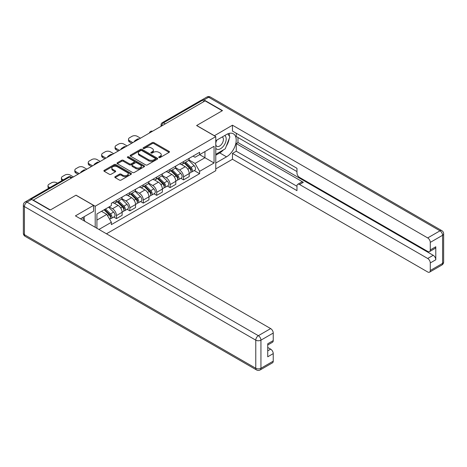 <?xml version="1.0" encoding="UTF-8"?>
<svg xmlns="http://www.w3.org/2000/svg" width="467" height="467" viewBox="0 0 467 467"><rect width="100%" height="100%" fill="white"/><g stroke="black" fill="none" stroke-linecap="round" stroke-linejoin="round"><path stroke-width="0.7" d="M158.955 157.542A0.835 0.485 0 0 0 160.14 157.542L169.107 152.365A1.197 0.689 0 0 0 169.457 151.874A1.197 0.689 0 0 0 169.107 151.39L153.912 142.616A1.197 0.689 0 0 0 152.224 142.616L143.252 147.794A0.835 0.485 0 0 0 143.007 148.132A0.835 0.485 0 0 0 143.252 148.477A0.835 0.485 0 0 0 144.437 148.477L145.599 147.805A3.818 2.207 0 0 1 150.999 147.805L152.265 148.535A3.818 2.207 0 0 1 153.386 150.094A3.818 2.207 0 0 1 152.265 151.658L151.104 152.324A0.835 0.485 0 0 0 150.859 152.668A0.835 0.485 0 0 0 151.104 153.007A0.835 0.485 0 0 0 152.289 153.007L153.45 152.341A3.818 2.207 0 0 1 158.85 152.341L160.117 153.071A3.818 2.207 0 0 1 161.238 154.63A3.818 2.207 0 0 1 160.117 156.188L158.955 156.859A0.835 0.485 0 0 0 158.71 157.198A0.835 0.485 0 0 0 158.955 157.542L158.955 156.859M115.162 176.637A1.197 0.689 0 0 0 114.812 177.121A1.197 0.689 0 0 0 115.162 177.612L119.429 180.069A1.197 0.689 0 0 0 121.116 180.069L131.075 174.319A1.197 0.689 0 0 0 131.425 173.835A1.197 0.689 0 0 0 131.075 173.345L115.88 164.571A1.197 0.689 0 0 0 114.193 164.571L104.229 170.327A1.197 0.689 0 0 0 103.878 170.811A1.197 0.689 0 0 0 104.229 171.296L109.383 174.273A1.197 0.689 0 0 0 111.07 174.273L115.331 171.809A1.197 0.689 0 0 0 115.682 171.325A1.197 0.689 0 0 0 115.331 170.834L112.78 169.363A3.193 1.845 0 0 1 111.841 168.056A3.193 1.845 0 0 1 113.814 166.351A3.193 1.845 0 0 1 117.293 166.754L127.298 172.527A3.193 1.845 0 0 1 128.232 173.835A3.193 1.845 0 0 1 126.265 175.534A3.193 1.845 0 0 1 122.78 175.137L121.116 174.173A1.197 0.689 0 0 0 119.429 174.173L115.162 176.637L115.162 177.612L119.429 175.166L119.429 174.173M95.204 206.239L76.022 195.165L50.395 209.963L33.28 200.08L205.118 100.872L222.234 110.749L196.601 125.547L215.783 136.621L95.204 206.239L95.204 227.295M145.681 164.915A1.197 0.689 0 0 0 147.368 164.915L157.332 159.159A1.197 0.689 0 0 0 157.683 158.675A1.197 0.689 0 0 0 157.332 158.185L142.137 149.417A1.197 0.689 0 0 0 140.45 149.417L130.486 155.167A1.197 0.689 0 0 0 130.135 155.651A1.197 0.689 0 0 0 130.486 156.141L145.681 164.915M127.905 157.723A0.835 0.485 0 0 1 128.758 157.84L128.758 156.848L144.204 165.767A1.197 0.689 0 0 1 144.554 166.252A1.197 0.689 0 0 1 144.204 166.742L134.245 172.492A1.197 0.689 0 0 1 132.552 172.492L117.357 163.719L117.357 162.744A1.197 0.689 0 0 0 117.007 163.234A1.197 0.689 0 0 0 117.357 163.719M117.357 162.744L121.624 160.286A1.197 0.689 0 0 1 123.311 160.286L129.47 163.841A1.197 0.689 0 0 0 131.163 163.841L133.988 162.207A1.197 0.689 0 0 0 134.338 161.722A1.197 0.689 0 0 0 133.988 161.232L127.573 157.531A0.835 0.485 0 0 1 127.328 157.186A0.835 0.485 0 0 1 127.847 156.743A0.835 0.485 0 0 1 128.758 156.848M106.47 233.798L215.783 170.688L215.783 136.621M33.28 200.08L33.28 200.378M29.73 199.31A2.434 1.407 -120 0 0 29.398 199.415A2.434 1.407 -120 0 0 29.135 199.648M165.295 123.86L163.491 122.821A2.434 1.407 60 0 0 162.277 122.698L201.236 100.207A2.434 1.407 60 0 1 202.45 100.323L163.491 122.821A2.434 1.407 120 0 0 161.769 125.798L161.769 125.897M204.26 101.368L202.45 100.323M183.531 161.6A5.592 3.228 60 0 1 182.369 164.11L188.049 160.835A5.592 3.228 -120 0 0 189.205 158.325M175.475 167.624L179.573 169.994A5.592 3.228 60 0 1 183.531 176.841L189.205 173.566A5.592 3.228 -120 0 0 185.253 166.713L181.19 164.366M189.205 173.566L189.205 176.596L183.531 179.871L180.811 178.301M182.369 164.11A5.592 3.228 60 0 1 179.62 163.859M183.531 176.841L183.531 179.871M170.111 169.346A5.592 3.228 60 0 1 168.955 171.856L174.629 168.581A5.592 3.228 -120 0 0 175.79 166.071M167.39 186.047L170.111 187.617L175.79 184.342L175.79 181.313A5.592 3.228 -120 0 0 171.833 174.46L167.77 172.113M168.955 171.856A5.592 3.228 60 0 1 166.199 171.605M162.055 175.37L166.159 177.734A5.592 3.228 60 0 1 170.111 184.588L170.111 187.617M156.696 177.092A5.592 3.228 60 0 1 155.54 179.602L161.214 176.328A5.592 3.228 -120 0 0 162.37 173.812M153.976 193.793L156.696 195.364L162.37 192.089L162.37 189.059A5.592 3.228 -120 0 0 158.418 182.206L154.355 179.859M155.54 179.602A5.592 3.228 60 0 1 152.785 179.351M148.64 183.117L152.738 185.481A5.592 3.228 60 0 1 156.696 192.334L156.696 195.364M143.281 184.839A5.592 3.228 60 0 1 142.12 187.349L147.8 184.074A5.592 3.228 -120 0 0 148.955 181.558M140.555 201.54L143.281 203.11L148.955 199.835L148.955 196.805A5.592 3.228 -120 0 0 144.998 189.952L140.935 187.606M142.12 187.349A5.592 3.228 60 0 1 139.364 187.098M135.226 190.863L139.324 193.227A5.592 3.228 60 0 1 143.281 200.08L143.281 203.11M129.861 192.585A5.592 3.228 60 0 1 128.705 195.095L134.379 191.82A5.592 3.228 -120 0 0 135.541 189.304M127.141 209.286L129.861 210.856L135.541 207.582L135.541 204.552A5.592 3.228 -120 0 0 131.583 197.699L127.52 195.352M128.705 195.095A5.592 3.228 60 0 1 125.95 194.844M121.805 198.609L125.909 200.973A5.592 3.228 60 0 1 129.861 207.827L129.861 210.856M116.446 200.331A5.592 3.228 60 0 1 115.285 202.841L120.965 199.567A5.592 3.228 -120 0 0 122.12 197.051M113.726 217.032L116.446 218.603L122.12 215.328L122.12 212.298A5.592 3.228 -120 0 0 118.163 205.445L114.1 203.098M115.285 202.841A5.592 3.228 60 0 1 112.529 202.59M109.22 206.834L112.489 208.72A5.592 3.228 60 0 1 116.446 215.573L116.446 218.603M193.034 156.112L195.054 157.28L214.061 146.305L204.949 151.571L204.949 157.723L195.054 163.438L188.89 159.877M96.92 228.287L96.92 213.939L111.374 205.591L111.374 203.262L199.613 152.312L199.613 154.647L214.061 162.989L199.613 171.331L195.054 163.438M214.061 146.305L214.061 162.989M96.92 220.091L106.815 214.382L111.374 222.28L111.374 224.609L199.613 173.666L199.613 171.331M111.374 222.28L98.946 229.455M106.815 214.382L101.479 211.306M194.225 170.554L199.613 173.666M159.288 157.659L160.117 157.181A3.818 2.207 0 0 0 161.238 155.622L161.238 154.63M153.386 150.094L153.386 151.092A3.818 2.207 0 0 1 152.265 152.651L151.442 153.129M169.095 152.37L153.912 143.608A1.197 0.689 0 0 0 152.224 143.608L143.591 148.594M157.332 158.185L157.332 159.159L142.137 150.409A1.197 0.689 0 0 0 140.45 150.409L130.503 156.147L130.486 155.167M155.219 159.013A0.835 0.485 0 0 0 155.464 158.675A0.835 0.485 0 0 0 155.219 158.336L141.88 150.631A0.835 0.485 0 0 0 140.701 150.631L139.475 151.337A3.818 2.207 0 0 0 138.36 152.902A3.818 2.207 0 0 0 139.475 154.46L148.594 159.72A3.818 2.207 0 0 0 153.999 159.72L155.219 159.013L155.219 160.012A0.835 0.485 0 0 0 155.464 159.667L155.464 158.675M138.36 152.902L138.36 153.894A3.818 2.207 0 0 0 139.475 155.453L139.475 154.46M155.219 160.012L153.999 160.718A3.818 2.207 0 0 1 148.594 160.718L139.475 155.453M117.375 163.73L121.624 161.278L121.624 160.286M134.338 161.722L134.338 162.714A1.197 0.689 0 0 1 133.988 163.199L131.163 164.833A1.197 0.689 0 0 1 129.47 164.833L123.311 161.278A1.197 0.689 0 0 0 121.624 161.278M128.758 157.84L144.186 166.748M135.868 167.53A3.193 1.845 0 0 0 139.347 167.933A3.193 1.845 0 0 0 141.32 166.229A3.193 1.845 0 0 0 140.386 164.927L136.86 162.89A1.197 0.689 0 0 0 135.173 162.89L132.342 164.524A1.197 0.689 0 0 0 131.992 165.009A1.197 0.689 0 0 0 132.342 165.499L135.868 167.53L135.868 168.529A3.193 1.845 0 0 0 139.347 168.926A3.193 1.845 0 0 0 141.32 167.221L141.32 166.229M131.992 165.009L131.992 166.007A1.197 0.689 0 0 0 132.342 166.491L132.342 165.499M135.868 168.529L132.342 166.491M128.232 173.835L128.232 174.827A3.193 1.845 0 0 1 126.265 176.532A3.193 1.845 0 0 1 122.78 176.129L121.116 175.166A1.197 0.689 0 0 0 119.429 175.166M111.841 168.056L111.841 169.048A3.193 1.845 0 0 0 112.78 170.356L112.78 169.363M115.314 171.821L112.78 170.356M131.064 174.331L115.88 165.563A1.197 0.689 0 0 0 114.193 165.563L104.246 171.307M184.255 163.024L189.538 168.237A3.041 1.757 60 0 1 190.338 172.796L189.205 173.455M134.636 141.565L134.344 141.396A7.6 4.39 -0 0 1 136.533 139.703M185.306 164.063L187.547 165.359M140.485 138.185L137.216 136.3A3.648 2.107 -0 0 0 132.056 136.3L129.563 137.742A3.648 2.107 -0 0 0 128.495 139.23A3.648 2.107 -0 0 0 129.563 140.719L132.826 142.604M184.839 162.685L190.629 168.394A1.459 0.841 60 0 1 191.009 170.583A1.459 0.841 60 0 1 190.88 170.636M185.714 162.183L190.997 167.396A3.041 1.757 60 0 1 191.803 171.955A3.041 1.757 60 0 1 190.886 172.054M188.674 160.257L194.097 165.61A3.041 1.757 60 0 1 194.897 170.169L191.803 171.955M131.712 143.252L129.563 142.009A3.648 2.107 180 0 1 128.495 140.52L128.495 139.23M170.834 170.77L176.123 175.983A3.041 1.757 60 0 1 176.923 180.542L175.79 181.202M121.216 149.312L120.924 149.142A7.6 4.39 -0 0 1 123.113 147.449M171.891 171.809L174.133 173.105M127.065 145.932L123.802 144.046A3.648 2.107 -0 0 0 118.641 144.046L116.143 145.488A3.648 2.107 -0 0 0 115.075 146.977A3.648 2.107 -0 0 0 116.143 148.465L119.412 150.351M171.424 170.432L177.209 176.141A1.459 0.841 60 0 1 177.594 178.33A1.459 0.841 60 0 1 177.46 178.382M172.3 169.93L177.583 175.143A3.041 1.757 60 0 1 178.388 179.702A3.041 1.757 60 0 1 177.466 179.801M175.253 168.003L180.676 173.356A3.041 1.757 60 0 1 181.482 177.915L178.388 179.702M118.297 150.999L116.143 149.755A3.648 2.107 180 0 1 115.075 148.267L115.075 146.977M157.42 178.517L162.703 183.729A3.041 1.757 60 0 1 163.508 188.289L162.37 188.948M107.801 157.058L107.509 156.889A7.6 4.39 -0 0 1 109.698 155.196M158.471 179.556L160.712 180.852M113.65 153.678L110.381 151.793A3.648 2.107 -0 0 0 105.221 151.793L102.728 153.234A3.648 2.107 -0 0 0 101.66 154.723A3.648 2.107 -0 0 0 102.728 156.212L105.997 158.097M158.004 178.178L163.794 183.887A1.459 0.841 60 0 1 164.18 186.076A1.459 0.841 60 0 1 164.045 186.129M158.879 177.676L164.168 182.889A3.041 1.757 60 0 1 164.968 187.448A3.041 1.757 60 0 1 164.051 187.541M161.839 175.75L167.262 181.103A3.041 1.757 60 0 1 168.062 185.662L164.968 187.448M104.877 158.745L102.728 157.502A3.648 2.107 180 0 1 101.66 156.013L101.66 154.723M214.318 135.78L232.467 125.203L427.702 237.919L440.002 230.821L208.644 97.247L203.997 99.926L222.49 110.603L196.689 125.5L214.318 135.681M215.783 140.695L226.536 134.484A13.683 7.898 120 0 1 233.377 133.807A13.683 7.898 120 0 1 235.473 144.776A13.683 7.898 120 0 1 226.536 156.83L215.783 163.041M215.783 168.896L232.467 159.265L232.467 153.404L296.971 190.647L296.971 185.983A3.648 2.107 -120 0 1 297.73 184.307A3.648 2.107 -120 0 1 299.551 184.488L427.702 258.479L433.207 255.297A3.648 2.107 60 0 1 435.787 259.769L435.787 246.757A3.648 2.107 60 0 1 435.034 248.426L429.529 251.608A3.648 2.107 -120 0 0 430.282 249.938L430.282 242.391A3.648 2.107 -120 0 0 427.702 237.919M237.972 137.514L237.972 142.581L236.249 143.573L236.249 151.22L232.467 153.404M236.249 133.247L236.249 136.522L296.971 171.582M429.529 251.608A3.648 2.107 -120 0 1 427.702 251.427L299.551 177.437A3.648 2.107 -120 0 1 296.971 172.971L296.971 168.301L232.467 131.064L232.467 125.203M232.467 159.265L427.702 271.981A3.648 2.107 -120 0 0 429.529 272.162A3.648 2.107 -120 0 0 430.282 270.492L430.282 262.944A3.648 2.107 -120 0 0 427.702 258.479M203.997 99.926A3.648 2.107 -120 0 0 202.176 99.745A3.648 2.107 -120 0 0 201.791 100.096M236.249 143.573L303.34 182.305L299.551 184.488M237.972 142.581L433.207 255.297M236.249 151.22L296.971 186.28M297.73 184.307L301.513 182.124A3.648 2.107 60 0 1 303.34 182.305M215.783 155.196L219.741 152.907A13.683 7.898 120 0 0 223.53 149.825M226.25 146.247A13.683 7.898 120 0 0 229.192 138.652M229.414 136.206A13.683 7.898 120 0 0 229.075 133.41M31.645 199.438L26.998 202.118A3.648 2.107 -120 0 0 25.177 201.937L29.818 199.257A3.648 2.107 60 0 1 31.645 199.438L50.132 210.115L75.934 195.218L93.569 205.392L93.569 211.253L81.357 218.305A13.683 7.898 120 0 0 80.528 218.825M93.569 205.392L75.42 215.871L270.656 328.587A3.648 2.107 60 0 1 273.236 333.059L273.236 340.606A3.648 2.107 60 0 1 272.477 342.276L267.731 345.02M84.194 219.963L84.194 216.665M267.731 350.834L270.656 349.147A3.648 2.107 60 0 1 273.236 353.618L273.236 361.166A3.648 2.107 60 0 1 272.477 362.836L260.177 369.934A3.648 2.107 -120 0 0 260.936 368.265L273.236 361.166M273.236 340.606L267.731 343.782L267.731 356.794L273.236 353.618M270.656 349.147L267.731 347.46M215.783 148.29A7.904 4.565 120 0 0 222.07 147.613A7.904 4.565 120 0 0 226.191 139.008A7.904 4.565 120 0 0 224.755 135.518M216.443 140.31A7.904 4.565 120 0 0 215.783 141.734M215.783 144.379A5.411 3.123 120 0 0 216.875 146.334A5.411 3.123 120 0 0 221.049 144.881A5.411 3.123 120 0 0 223.407 139.435A5.411 3.123 120 0 0 222.286 136.959A5.411 3.123 120 0 0 222.269 136.948M216.892 140.053A5.411 3.123 120 0 0 215.783 143.299M227.768 133.866L229.887 136.872L225.24 148.839L215.958 154.198M82.548 217.616L84.708 220.693L84.533 221.136M143.999 186.263L149.288 191.476A3.041 1.757 60 0 1 150.088 196.035L148.955 196.695M94.387 164.804L94.089 164.635A7.6 4.39 -0 0 1 96.278 162.942M145.056 187.302L147.298 188.598M100.236 161.424L96.967 159.539A3.648 2.107 -0 0 0 91.806 159.539L89.308 160.981A3.648 2.107 -0 0 0 88.24 162.469A3.648 2.107 -0 0 0 89.308 163.958L92.577 165.843M144.589 185.924L150.374 191.633A1.459 0.841 60 0 1 150.759 193.823A1.459 0.841 60 0 1 150.625 193.875M145.465 185.417L150.748 190.635A3.041 1.757 60 0 1 151.553 195.194A3.041 1.757 60 0 1 150.631 195.288M148.424 183.496L153.847 188.849A3.041 1.757 60 0 1 154.647 193.408L151.553 195.194M91.462 166.491L89.308 165.248A3.648 2.107 180 0 1 88.24 163.759L88.24 162.469M130.585 194.009L135.868 199.222A3.041 1.757 60 0 1 136.673 203.781L135.535 204.441M80.966 172.551L80.674 172.381A7.6 4.39 -0 0 1 82.863 170.688M131.641 195.048L133.877 196.344M86.815 169.171L83.546 167.285A3.648 2.107 -0 0 0 78.386 167.285L75.893 168.727A3.648 2.107 -0 0 0 74.825 170.216A3.648 2.107 -0 0 0 75.893 171.704L79.162 173.59M131.169 193.671L136.959 199.38A1.459 0.841 60 0 1 137.345 201.569A1.459 0.841 60 0 1 137.21 201.621M132.044 193.163L137.333 198.382A3.041 1.757 60 0 1 138.133 202.941A3.041 1.757 60 0 1 137.216 203.034M135.004 191.242L140.427 196.595A3.041 1.757 60 0 1 141.232 201.149L138.133 202.941M78.042 174.238L75.893 172.994A3.648 2.107 180 0 1 74.825 171.506L74.825 170.216M117.17 201.756L122.453 206.969A3.041 1.757 60 0 1 123.253 211.528L122.12 212.181M118.221 202.795L120.463 204.091M73.401 176.917L70.132 175.032A3.648 2.107 -0 0 0 64.971 175.032L62.479 176.473A3.648 2.107 -0 0 0 61.41 177.962A3.648 2.107 -0 0 0 62.479 179.451L63.226 179.883M117.754 201.417L123.539 207.126A1.459 0.841 60 0 1 123.924 209.315A1.459 0.841 60 0 1 123.796 209.368M118.63 200.909L123.913 206.128A3.041 1.757 60 0 1 124.718 210.687A3.041 1.757 60 0 1 123.802 210.78M121.589 198.989L127.012 204.336A3.041 1.757 60 0 1 127.812 208.895L124.718 210.687M62.134 180.513A3.648 2.107 180 0 1 61.41 179.252L61.41 177.962M104.065 209.811L109.039 214.715A3.041 1.757 60 0 1 109.838 219.274L109.687 219.362M104.806 210.541L107.048 211.837M57.464 183.21L56.711 182.778A3.648 2.107 -0 0 0 51.551 182.778L49.058 184.22A3.648 2.107 -0 0 0 47.99 185.708A3.648 2.107 -0 0 0 49.058 187.197L49.811 187.629M104.649 209.473L110.124 214.873A1.459 0.841 60 0 1 110.51 217.062A1.459 0.841 60 0 1 110.375 217.114M105.524 208.965L110.498 213.874A3.041 1.757 60 0 1 111.298 218.433A3.041 1.757 60 0 1 110.381 218.527M108.624 207.179L113.592 212.082A3.041 1.757 60 0 1 114.397 216.641L111.298 218.433M48.72 188.259A3.648 2.107 180 0 1 47.99 186.998L47.99 185.708M161.856 125.845L161.769 125.798A2.434 1.407 0 0 1 161.057 124.806L161.057 126.306M129.861 207.827L135.541 204.552M143.281 200.08L148.955 196.805M156.696 192.334L162.37 189.059M170.111 184.588L175.79 181.313M116.446 215.573L122.12 212.298M112.489 208.72L118.163 205.445M125.909 200.973L131.583 197.699M139.324 193.227L144.998 189.952M152.738 185.481L158.418 182.206M166.159 177.734L171.833 174.46M179.573 169.994L185.253 166.713M152.33 131.35A2.434 1.407 120 0 0 151.255 131.968M138.915 139.09A2.434 1.407 120 0 0 137.841 139.715M125.495 146.836A2.434 1.407 120 0 0 124.42 147.461M112.08 154.583A2.434 1.407 120 0 0 111.006 155.207M98.665 162.329A2.434 1.407 120 0 0 97.591 162.954M85.245 170.076A2.434 1.407 120 0 0 84.171 170.7M71.381 178.085L69.571 177.04L31.172 199.211M72.093 177.676L70.786 176.923A2.434 1.407 120 0 0 69.571 177.04A2.434 1.407 60 0 0 68.357 176.923L29.398 199.415M160.117 157.181L160.117 156.188M151.104 153.007L151.104 152.324M152.265 152.651L152.265 151.658M143.252 148.477L143.252 147.794M152.224 143.608L152.224 142.616M153.912 143.608L153.912 142.616M169.107 152.365L169.107 151.39M140.45 150.409L140.45 149.417M142.137 150.409L142.137 149.417M148.594 160.718L148.594 159.72M153.999 160.718L153.999 159.72M123.311 161.278L123.311 160.286M129.47 164.833L129.47 163.841M131.163 164.833L131.163 163.841M133.988 163.199L133.988 162.207M144.204 166.742L144.204 165.767M121.116 175.166L121.116 174.173M122.78 176.129L122.78 175.137M115.331 171.809L115.331 170.834M104.229 171.296L104.229 170.327M114.193 165.563L114.193 164.571M115.88 165.563L115.88 164.571M131.075 174.319L131.075 173.345M189.538 168.237L187.792 169.247M191.312 169.918L190.764 170.233M194.097 165.61L190.997 167.396M129.563 142.009L129.563 140.719M176.123 175.983L174.372 176.993M177.898 177.664L177.349 177.98M180.676 173.356L177.583 175.143M116.143 149.755L116.143 148.465M162.703 183.729L160.957 184.739M164.477 185.411L163.935 185.726M167.262 181.103L164.168 182.889M102.728 157.502L102.728 156.212M430.282 249.938L435.787 246.757M435.787 259.769L430.282 262.944M430.282 270.492L442.582 263.394L442.582 235.286L430.282 242.391M219.741 152.907L226.536 156.83M442.582 263.394A3.648 2.107 60 0 1 441.823 265.063A3.648 3.648 0 0 0 443.65 261.905A3.648 2.107 180 0 1 442.582 263.394M442.582 235.286A3.648 2.107 0 0 0 443.65 233.798A3.648 3.648 0 0 0 441.823 230.64A3.648 2.107 -60 0 0 440.002 230.821A3.648 2.107 60 0 1 442.582 235.286M202.176 99.745L206.823 97.066A3.648 2.107 60 0 1 208.644 97.247A3.648 2.107 -60 0 1 210.471 97.066L441.823 230.64M25.177 201.937A3.648 3.648 0 0 0 23.35 205.095A3.648 2.107 180 0 0 24.418 206.589A3.648 2.107 -60 0 1 26.998 202.118L258.356 335.691A3.648 2.107 -60 0 0 255.776 340.157L24.418 206.589L24.418 234.691L255.776 368.265L255.776 340.157A3.648 2.107 0 0 0 260.936 340.157L260.936 368.265A3.648 2.107 180 0 1 255.776 368.265A3.648 2.107 -60 0 0 256.529 369.934A3.648 3.648 0 0 0 260.177 369.934M273.236 333.059L260.936 340.157A3.648 2.107 -120 0 0 258.356 335.691L270.656 328.587M25.177 236.36A3.648 2.107 -60 0 1 24.418 234.691A3.648 2.107 0 0 1 23.35 233.202A3.648 3.648 0 0 0 25.177 236.36L256.529 369.934M149.288 191.476L147.543 192.486M151.063 193.157L150.514 193.472M153.847 188.849L150.748 190.635M89.308 165.248L89.308 163.958M135.868 199.222L134.122 200.232M137.648 200.903L137.1 201.219M140.427 196.595L137.333 198.382M75.893 172.994L75.893 171.704M122.453 206.969L120.708 207.978M124.228 208.65L123.679 208.965M127.012 204.336L123.913 206.128M62.479 180.315L62.479 179.451M109.039 214.715L107.515 215.596M110.813 216.396L110.265 216.711M113.592 212.082L110.498 213.874M49.058 188.061L49.058 187.197M152.54 131.227A2.434 2.434 0 0 0 149.417 133.031M139.119 138.973A2.434 2.434 0 0 0 136.002 140.777M125.705 146.72A2.434 2.434 0 0 0 122.582 148.524M112.284 154.466A2.434 2.434 0 0 0 109.167 156.27M98.87 162.212A2.434 2.434 0 0 0 95.747 164.016M85.455 169.959A2.434 2.434 0 0 0 82.332 171.763M70.786 176.923A2.434 2.434 0 0 0 68.357 176.923M162.277 122.698A2.434 2.434 0 0 0 161.057 124.806M429.529 272.162L441.823 265.063M443.65 261.905L443.65 233.798M210.471 97.066A3.648 3.648 0 0 0 206.823 97.066M23.35 205.095L23.35 233.202"/></g></svg>
